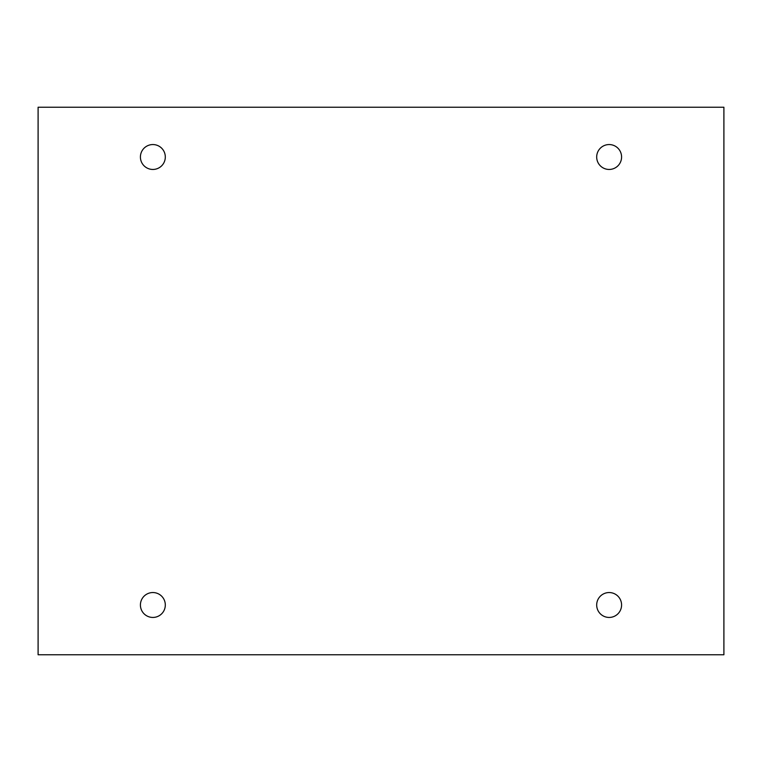 <?xml version="1.0" encoding="UTF-8"?>
<svg xmlns="http://www.w3.org/2000/svg" width="762" height="762" viewBox="0 0 762 762"><rect width="100%" height="100%" fill="white"/><g stroke="black" fill="none" stroke-linecap="round" stroke-linejoin="round"><path stroke-width="1.14" d="M723.9 107.232L38.1 107.232L38.1 654.768L723.9 654.768L723.9 107.232M165.306 157.01A12.44 12.44 0 0 0 146.637 146.228A12.44 12.44 0 0 0 146.637 167.783A12.44 12.44 0 0 0 165.306 157.01M621.582 157.01A12.44 12.44 0 0 0 602.913 146.228A12.44 12.44 0 0 0 602.913 167.783A12.44 12.44 0 0 0 621.582 157.01M621.582 604.99A12.44 12.44 0 0 0 602.913 594.217A12.44 12.44 0 0 0 602.913 615.772A12.44 12.44 0 0 0 621.582 604.99M165.306 604.99A12.44 12.44 0 0 0 146.637 594.217A12.44 12.44 0 0 0 146.637 615.772A12.44 12.44 0 0 0 165.306 604.99"/></g></svg>
